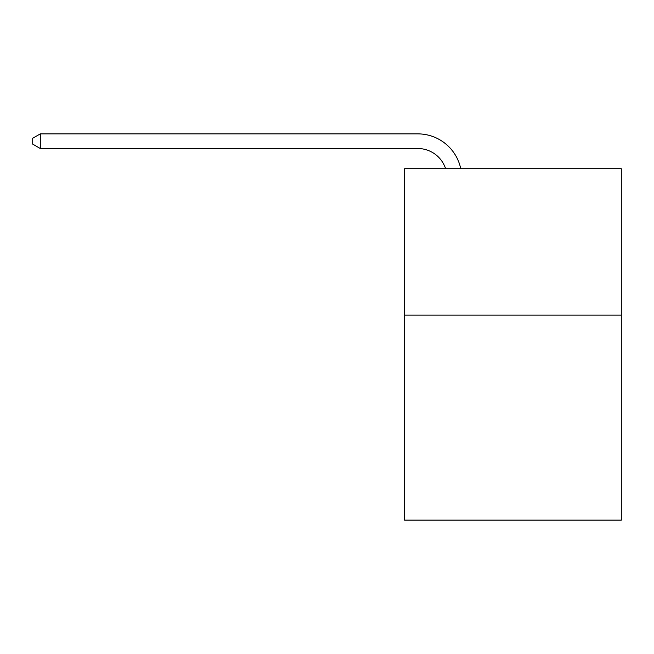 <?xml version="1.0" encoding="UTF-8"?>
<svg xmlns="http://www.w3.org/2000/svg" width="654" height="654" viewBox="0 0 654 654"><rect width="100%" height="100%" fill="white"/><g stroke="black" fill="none" stroke-linecap="round" stroke-linejoin="round"><path stroke-width="0.98" d="M621.3 315.138L621.3 520.126L404.605 520.126L404.605 168.724L621.3 168.724L621.3 315.138L404.605 315.138M445.619 168.724A29.283 29.283 -7.5 0 0 417.775 148.515L40.311 148.515L40.311 133.874L417.775 133.874A43.924 43.924 172.5 0 1 460.759 168.724M40.311 148.515L32.7 144.125L32.7 138.264L40.311 133.874"/></g></svg>
